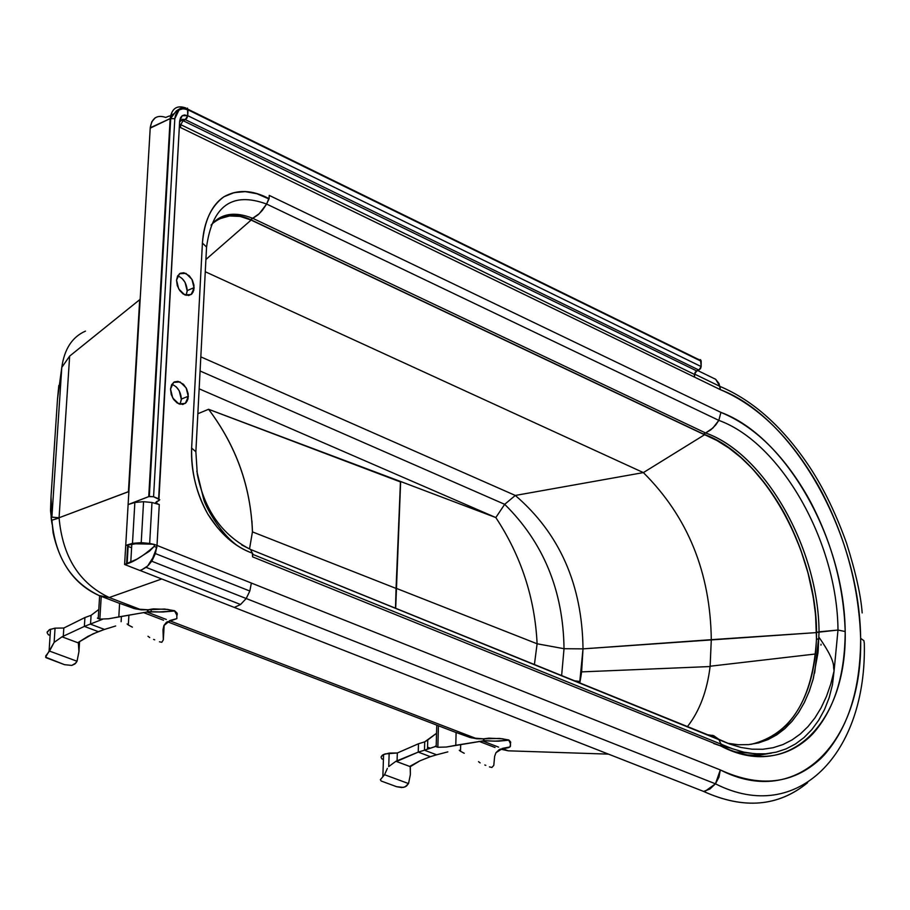 <?xml version="1.0" encoding="UTF-8"?>
<svg xmlns="http://www.w3.org/2000/svg" width="910" height="910" viewBox="0 0 910 910"><rect width="100%" height="100%" fill="white"/><g stroke="black" fill="none" stroke-linecap="round" stroke-linejoin="round"><path stroke-width="1.36" d="M252.514 531.906L251.922 520.941M252.434 531.884L249.624 548.389L252.434 531.884L396.066 588.417L395.486 608.21L396.066 588.417L252.434 531.884C250.773 486.782 236.145 445.911 208.572 409.284C236.213 445.889 250.83 486.759 252.434 531.884M51.927 523.159L51.142 517.881L51.04 496.485L51.881 517.13L59.07 517.756L69.649 356.106L140.163 299.322L128.594 496.564L128.89 491.491L59.07 517.756C62.574 556.738 79.295 583.333 109.234 597.529L99.065 595.515C75.189 584.834 59.867 563.904 53.098 532.737L51.893 520.213C55.157 556.863 70.889 581.956 99.065 595.515L109.234 597.529C79.386 583.39 62.665 556.886 59.082 517.995L51.881 517.13L51.04 496.485L50.528 510.567L52.052 523.807M109.234 597.529L161.73 578.976L109.234 597.529L141.346 609.859L109.234 597.529M51.04 496.485L57.523 398.864L51.04 496.485M51.881 517.13L61.789 367.424L57.523 398.864L61.789 367.424L51.881 517.13M69.649 356.106L61.789 367.424L69.649 356.106L59.07 517.756L128.424 491.753L139.696 299.686L69.649 356.106M197.845 413.743L208.572 409.284L197.845 413.743M215.295 221.357L219.742 218.741L229.502 215.954L240.138 216.409L251.126 220.072L205.91 259.498L251.126 220.072C236.1 213.315 223.166 214.544 212.326 223.758M208.572 409.284L400.445 481.936L396.066 588.417L400.65 481.515L395.691 608.289L396.271 588.338L537.105 643.779L534.409 664.528L537.105 643.779L396.271 588.338L400.65 481.515L208.572 409.284M85.46 331.115C72.243 336.927 64.348 349.03 61.789 367.424M58.831 385.419L57.523 398.864L60.083 380.027M146.885 611.986L166.348 619.471L146.885 611.986M169.465 620.665L476.908 738.795L169.465 620.665M482.448 740.922L498.635 747.144L482.448 740.922M502.07 748.452L508.224 750.818L608.471 754.128L508.224 750.818L500.25 749.078L508.224 750.818L502.07 748.452M720.936 745.961L730.673 748.111M251.126 220.072L716.853 440.486L729.024 448.118L740.911 457.559L752.365 468.673L766.698 485.826L779.688 505.289L791.063 526.628L800.572 549.356L808.012 572.981L813.221 596.994L815.576 614.944L816.486 639.241L816.577 632.587L711.29 639.673L710.107 666.541C707.093 691.077 699.54 711.085 687.471 726.567C699.597 711.017 707.15 690.895 710.141 666.222L711.29 639.673L583.014 648.864L816.577 632.587C816.213 550.243 763.262 455.876 704.533 434.764L251.126 220.072M495.825 517.562L400.65 481.515L495.825 517.562C521.146 555.999 534.909 598.075 537.105 643.779L564.029 648.716L561.629 675.561L564.029 648.716L583.014 648.864L579.67 682.875L581.615 671.887L583.014 648.864C582.207 584.698 559.639 533.556 515.31 495.45L504.686 504.322L495.825 517.562L199.154 388.82L495.825 517.562L504.686 504.322L200.086 370.996L504.686 504.322C543.475 542.599 563.256 590.726 564.029 648.716L537.105 643.779C534.909 598.075 521.146 555.999 495.825 517.562M200.826 356.868L515.31 495.45L200.826 356.868M643.37 472.597L515.31 495.45L643.37 472.597L704.533 434.764L643.37 472.597C687.767 516.8 710.414 572.492 711.29 639.673C710.414 572.492 687.767 516.8 643.37 472.597L205.273 271.737L643.37 472.597M581.376 673.787L579.829 682.932M99.065 595.515L119.608 603.398L99.065 595.515M143.37 612.521L163.538 620.256L143.37 612.521M167.269 621.689L456.103 732.55L167.269 621.689M495.04 747.497L478.99 741.332M719.901 745.654L713.702 743.55M504.686 504.322L515.31 495.45C559.639 533.556 582.207 584.698 583.014 648.864L564.029 648.716C563.256 590.726 543.475 542.599 504.686 504.322M427.495 749.112L435.64 746.428L424.481 750.215L424.72 741.855L418.486 743.754L418.247 752.104L430.385 756.676L419.92 760.828L410.205 766.14L410.364 774.603L408.533 783.567L384.543 774.717L387.376 768.415L384.543 774.717L408.533 783.567L406.44 786.104L403.414 787.4L396.669 786.718L381.176 781.019L396.669 786.718L401.697 787.548L405.064 786.911L408.533 783.567L410.364 774.603L410.319 766.664L395.896 761.283L388.729 766.573L389.161 753.105L383.303 754.617L381.062 756.995L382.223 755.289L385.078 753.912L397.329 752.98L418.486 743.754L418.247 752.104L397.067 761.238L397.329 752.98L397.067 761.238L395.896 761.283L410.319 766.664L419.92 760.828L430.385 756.676L418.247 752.104L395.896 761.283L388.729 766.573L389.161 753.105L397.329 752.98L418.486 743.754L424.72 741.855L436.538 733.278L427.745 739.989L427.495 749.112L424.481 750.215L424.72 741.855L427.745 739.989M436.618 754.799L447.845 751.876L436.618 754.799L424.481 750.215L436.618 754.799L430.385 756.676L436.618 754.799M459.277 750.284L460.505 751.273L460.676 744.642L460.505 751.273L464.225 753.275M435.264 746.211L436.174 746.701L436.766 725.134L436.174 746.701L437.846 747.258L446.264 747.042L484.666 740.672L494.744 741.149L508.792 740.194L510.499 743.811L510.01 746.939L502.923 748.27L495.973 752.695L494.642 756.312L493.789 765.401L491.9 767.46L489.443 766.891L491.9 767.46L493.789 765.401L494.642 756.312L495.973 752.695L499.272 749.567L508.838 747.588L510.442 746.28L510.499 743.811L508.804 739.955L499.567 738.419L483.585 738.852L488.784 738.169L502.491 738.772L508.792 740.194L498.248 741.195L483.54 740.82L483.585 738.852L476.92 738.795L469.969 737.475L456.115 732.47L471.733 737.908L483.585 738.852L483.54 740.82L455.785 745.29L456.115 732.47L455.785 745.29L446.264 747.042L437.846 747.258L438.438 725.77L437.846 747.258L435.298 746.211M478.501 761.67L480.127 762.876M484.814 764.991L485.815 765.356M510.703 742.685L508.804 739.955L510.578 741.9M381.904 758.906L383.428 759.475L381.904 758.906M384.543 774.717L380.369 779.711L381.176 781.019L380.369 779.711L384.543 774.717M381.904 758.644L381.233 757.825M430.191 748.179L427.552 747.178M418.247 752.104L424.481 750.215L418.247 752.104M91.08 615.319L98.792 609.484L91.08 615.319L84.926 617.549L84.368 626.398L61.994 636.818L78.533 642.983L78.328 642.38L87.917 636.386L98.303 631.642L84.368 626.398L61.994 636.818L54.134 642.403L55.055 628.15L63.814 628.025L63.256 636.761L63.814 628.025L84.926 617.549L91.08 615.319L90.534 624.169L104.468 629.436L115.672 625.989L104.468 629.436L90.534 624.169L91.08 615.319M127.138 623.976L128.333 624.999L128.89 615.342L128.333 624.999L132.382 627.161M102.489 619.323L84.368 626.398L102.489 619.323M97.45 618.106L98.234 618.572L99.634 595.731L98.234 618.572L99.85 619.107L108.631 618.766L149.081 611.657L159.33 611.952L174.549 610.974L176.79 615.023L176.881 618.618L170.284 620.427L163.902 625.58L163.004 629.663L163.322 639.878L161.821 642.289L159.477 641.789L161.821 642.289L163.322 639.878L164.164 625.034L163.675 633.986L163.004 629.663L163.902 625.58L166.359 622.338L176.881 618.618L176.79 615.023L174.561 610.724L164.539 609.04L148.091 609.768L153.289 608.892L167.679 609.416L174.549 610.974L163.038 611.975L147.977 611.861L148.091 609.768L141.357 609.859L134.202 608.574L119.608 603.296L136.034 609.006L148.091 609.768L147.977 611.861L118.812 616.889L119.608 603.296L118.812 616.889L108.631 618.766L99.85 619.107L101.237 596.346L99.85 619.107L97.461 618.117M147.977 636.272L149.706 637.569M154.689 639.821L153.631 639.457M177.348 613.954L174.561 610.724L176.995 613.01L177.109 615.285M78.328 642.38L93.025 633.849L104.468 629.436L98.303 631.642L84.368 626.398L84.926 617.549L63.814 628.025L55.055 628.15L54.134 642.403L45.602 657.191L64.553 664.687L46.023 657.691L45.773 655.86L49.515 651.082L77.031 661.24L78.943 651.617L78.328 642.38M48.321 634.759L50.107 635.419L48.321 634.759M79.579 641.493L78.943 651.617L79.579 641.493M64.553 664.687L71.776 665.415L74.904 663.993L77.031 661.24L49.515 651.082L54.134 642.403L61.994 636.818L78.533 642.983L78.943 651.617L77.031 661.24L75.871 663.049L71.776 665.415L64.553 664.687M47.115 632.666L49.231 629.777L55.055 628.15L49.629 629.572L47.149 632.006M48.344 634.475L47.456 633.542M182.08 278.471L185.071 282.35L187.221 291.098L186.095 295.375L187.244 290.597C186.527 283.021 183.331 278.119 177.643 275.889M176.54 280.132L177.575 276.026L180.248 273.262L183.888 272.75L189.291 275.787L192.374 280.155L193.966 285.251L193.807 290.222L191.942 293.839L188.666 295.545L183.183 294.01L179.702 290.506L177.257 285.569L176.54 280.132L179.532 273.694L185.924 273.375L191.953 279.347L194.114 288.106L191.134 294.544L184.753 294.897L178.701 288.925L176.54 280.132M176.176 386.83L179.19 390.697L181.374 399.57L180.032 404.324L181.386 399.058C180.703 391.471 177.53 386.568 171.853 384.35M170.534 389.059L171.581 384.85L174.288 381.95L177.985 381.324L183.456 384.282L186.561 388.661L188.177 393.825L188.017 398.91L186.129 402.641L182.808 404.472L177.257 403.05L173.73 399.57L171.262 394.599L170.534 389.059L173.571 382.405L180.043 381.916L186.14 387.853L188.325 396.737L185.31 403.392L178.849 403.915L172.718 397.977L170.534 389.059M193.329 287.947L193.113 292.155L193.329 287.947M187.54 396.544L187.301 400.9L187.54 396.544M128.117 504.572L125.728 545.443L132.485 543.372L134.862 502.445L128.117 504.572L150.207 128.151L170.159 118.596C171.74 108.335 177.006 104.809 185.97 108.028L185.378 108.313L185.97 108.028C177.006 104.809 171.74 108.335 170.159 118.596L174.811 118.709C176.13 110.121 180.544 107.175 188.04 109.86L185.378 108.313L188.029 109.348L187.722 115.661L184.502 114.956L182.239 115.718L180.578 117.583L179.657 121.075L158.852 500.716L156.543 501.603L156.77 503.514L159.284 504.538L151.981 502.502L143.564 501.694L134.862 502.445L132.485 543.372L141.221 542.644L143.564 501.694L141.221 542.644L149.672 543.441L151.981 502.502L149.672 543.441L154.302 544.453L141.425 542.826L125.728 545.443L128.117 504.572L149.263 496.428L153.574 496.735L158.624 498.794L179.657 121.075L182.239 115.718L187.722 115.661L186.96 118.027L185.333 119.631L187.722 115.661L188.04 109.86L183.308 108.677L179.042 109.939L174.811 118.709L153.574 496.735L174.811 118.709L170.159 118.596L148.739 496.598L170.159 118.596L150.23 127.775L128.117 504.572L148.739 496.598L153.574 496.735L159.739 499.783L155.655 502.525L156.77 503.514L156.884 501.478L156.77 503.514L159.284 504.538L157.009 545.443L159.284 504.538L151.981 502.502L143.564 501.694L134.862 502.445L128.117 504.572M155.087 544.76L157.009 545.443L154.302 544.453L154.188 546.409L156.793 547.445L156.907 545.488L154.78 554.793L147.67 565.975L152.129 560.56L155.394 553.576L157.009 545.443L155.394 553.576L151.72 561.208L148.341 565.326L151.504 561.345L156.793 547.445L154.188 546.409L149.411 551.244L137.023 559.104L124.602 564.484C132.519 562.71 142.381 556.692 154.188 546.409L154.302 544.453L155.087 544.76M139.935 570.49L142.495 569.444L139.935 570.49L124.602 564.484L125.728 545.443L124.602 564.484L139.935 570.49M128.901 546.705L131.609 547.774L128.901 546.705M147.67 565.975L141.698 569.853L146.055 567.351L240.558 604.513L146.055 567.351L147.67 565.975M127.093 544.976L131.836 543.714L153.13 544.191L141.221 542.644L132.485 543.372L127.093 544.976M252.48 554.258L252.57 556.852L720.925 746.075C788.799 781.849 847.108 723.029 845.185 631.517L837.996 630.05L816.588 632.416L816.475 639.309C812.857 699.471 791.029 734.484 751.012 744.357L761.26 741.695L770.827 737.339L779.574 731.435L786.877 724.724C806.34 703.1 816.236 672.331 816.588 632.416C815.394 591.944 805.043 552.973 785.535 515.526L782.27 509.611C760.043 471.414 733.733 446.23 703.362 434.036L250.637 219.651C238.795 214.077 227.75 213.964 217.513 219.333C226.681 213.964 237.715 214.066 250.637 219.651L259.27 213.679L266.619 204.056C232.221 191.43 212.201 205.762 206.559 247.054L195.866 451.747L206.559 247.054L202.418 243.072L191.623 448.073L195.866 451.747L197.299 474.212C204.477 510.191 222.256 535.285 250.614 549.481L252.286 553.166L250.614 549.481C222.256 535.285 204.477 510.191 197.299 474.201L195.866 451.747L191.623 448.073C191.202 472.438 196.594 494.437 207.81 514.07C220.391 534.147 235.36 547.228 252.73 553.314L252.57 556.852L252.354 553.451M140.038 570.468L234.336 607.436L240.558 604.513L246.2 598.518L151.72 561.208L246.2 598.518L249.829 591.034L155.394 553.576L249.829 591.034L251.365 583.048L157.009 545.443L251.365 583.048L249.829 591.034L246.2 598.518L715.453 783.817L720.322 769.928L251.365 583.048L720.322 769.928L718.957 777.151L715.453 783.817L246.2 598.518L240.558 604.513L234.336 607.436L703.635 791.438L709.868 789.038L715.453 783.817L705.386 791.086L703.635 791.438C743.823 809.593 778.471 806.669 807.602 782.702C778.243 806.692 743.584 809.604 703.635 791.438L140.038 570.468M712.655 735.314L718.775 739.261L720.777 743.697L718.775 739.261L729.831 744.107L740.945 747.451L751.979 749.18L762.751 749.271L773.102 747.724L782.907 744.585L792.041 739.932L800.39 733.926L807.989 726.612L814.928 717.899L821.093 707.832L826.394 696.548L830.739 684.172L834.083 670.897L837.996 630.05L845.185 631.517C844.969 675.641 834.208 709.709 812.914 733.722L809.536 737.123C785.046 759.338 755.505 762.33 720.925 746.075L720.777 743.709L720.925 746.075L252.57 556.852L252.73 553.314C235.371 547.103 220.402 534.022 207.81 514.07L217.24 527.356L228.342 538.913L217.74 527.948L207.81 514.07C196.15 492.663 190.759 470.663 191.623 448.073L202.418 243.072L206.559 247.054C212.201 205.762 232.221 191.43 266.619 204.056L269.087 198.687L256.938 193.739L268.712 198.858L266.619 204.056L262.296 210.415L258.224 214.646L252.878 218.366C234.837 211.143 220.902 213.406 211.063 225.157C220.902 213.406 234.837 211.143 252.878 218.366L250.637 219.651L703.362 434.036L705.591 432.967L252.878 218.366L705.591 432.967L710.869 429.804L715.692 425.004L718.82 420.375L266.619 204.056L718.82 420.375L720.913 412.389L269.235 195.4L269.087 198.687C252.491 189.815 237.43 189.178 223.917 196.765L234.097 192.636L245.268 191.623L256.938 193.739L245.268 191.623L240.24 191.68L232.391 193.091L223.917 196.765C211.643 205.046 204.477 220.482 202.418 243.072C203.897 221.721 211.063 206.286 223.917 196.765C237.43 189.291 252.491 189.94 269.087 198.687L269.235 195.4L720.913 412.389L718.82 420.375C780.962 442.76 837.268 541.837 837.996 630.05L834.083 670.897L830.739 684.172L826.394 696.537L821.093 707.832L814.928 717.899L807.989 726.612L800.39 733.926L792.041 739.932L782.907 744.573L773.113 747.724L762.751 749.271L751.979 749.18L740.956 747.451L729.831 744.107L250.614 549.481L241.742 544.988L250.614 549.481L718.775 739.261L713.759 735.701L707.639 734.745M169.431 115.957L165.734 117.435C157.066 114.501 151.902 117.947 150.23 127.775L151.777 121.815L155.292 117.697M180.237 121.439L182.364 119.301L185.333 119.631L182.364 119.301L180.237 121.439M183.103 120.689L185.333 119.631L183.103 120.689L180.988 120.211L183.103 120.689L180.726 124.647L183.103 120.689L186.96 118.027L187.722 115.661L187.505 108.119L187.722 115.661L185.333 119.631L183.103 120.689L180.726 124.647L180.555 127.559L720.333 389.639L719.014 383.531L715.647 379.277L697.686 370.529L715.647 379.277L713.508 378.23L715.647 379.277L719.946 386.386L720.333 389.639C793.838 417.383 859.643 534.216 860.644 638.365C863.089 741.9 797.695 809.741 720.322 769.928C759.691 787.958 793.167 784.17 820.752 758.565L824.312 754.913C848.438 727.374 860.541 688.529 860.644 638.365L863.897 640.674L864.307 643.279C866.991 753.036 797.842 825.666 715.453 783.817C797.842 825.666 866.991 753.036 864.307 643.279L863.897 640.674L860.644 638.365C859.029 587.633 846.038 538.788 821.673 491.844L818.101 485.303C790.688 437.551 758.087 405.655 720.333 389.639L180.555 127.559L180.726 124.647L179.793 124.397L180.726 124.647L183.103 120.689L696.673 370.905L183.103 120.689M172.866 115.411L170.557 115.65M170.614 115.388L174.049 113.739L170.614 115.388M172.604 115.763L171.922 115.445L172.604 115.763M818.556 638.809L814.666 673.07M720.8 743.845L721.63 744.141M745.836 754.925L758.974 755.198L771.498 753.105M819.045 631.813L818.124 651.458L813.335 678.462L809.422 690.827L804.531 702.167L798.741 712.314L792.155 721.164L784.886 728.626L776.913 734.745L768.154 739.534L758.712 742.856L748.691 744.607L738.237 744.733L727.511 743.22L738.158 744.733L748.543 744.619L758.496 742.913L767.892 739.648L776.605 734.939L784.557 728.91L791.791 721.584L798.377 712.871L804.167 702.873L809.092 691.691L813.062 679.486L817.988 652.8L819.045 631.813L837.996 630.05C837.268 541.837 780.962 442.76 718.82 420.375L712.883 428.053L705.591 432.967C764.775 453.862 818.488 547.979 819.045 631.813C818.602 548.673 764.844 453.612 705.591 432.967L703.362 434.036C762.512 454.613 816.168 549.458 816.588 632.416L819.045 631.813M720.936 745.665L728.956 747.44M820.979 645.144L821.025 644.2M720.913 744.994L726.942 746.598M845.185 631.517C844.389 539.448 785.785 436.061 720.913 412.389C754.254 426.153 783.101 454.113 807.454 496.257L810.844 502.434C832.343 543.805 843.786 586.836 845.185 631.517M170.398 116.423L171.66 117.037M700.529 359.609L701.166 366.582L700.507 368.709L695.081 372.27L694.41 377.058L180.555 127.559L180.726 124.647L180.555 127.559L694.41 377.058L694.421 374.397L180.726 124.647L694.421 374.397L696.673 370.905L698.914 370.074L185.333 119.631L698.914 370.074L701.166 366.582L187.722 115.661L701.166 366.582L701.178 361.247L188.04 109.86L701.178 361.247L698.937 359.416M51.893 520.213L59.082 517.995M52.063 524.08L51.369 519.667M710.107 666.541L581.615 671.887M815.462 653.994L710.141 666.222M579.966 681.476L574.665 680.839M483.983 738.761L483.938 740.751M383.588 754.481L382.86 776.651M121.121 621.689L121.417 616.593M147.579 609.837L147.465 611.918M151.253 609.131L151.128 611.52M50.516 629.185L49.049 651.674M187.244 290.597L194.126 287.606M181.386 399.058L188.336 396.214M127.696 544.828L126.581 563.972M128.23 544.715L127.116 563.79M131.836 543.714L130.778 562.062M238.386 546.353C219.151 533.089 204.67 504.481 203.658 499.169L196.799 471.107M701.132 360.713L188.029 109.28L182.956 108.017L180.339 108.392L176.278 110.952L170.727 118.391L149.331 496.416M694.444 373.999L719.946 386.397C753.446 400.571 783.373 427.495 809.729 467.137C823.743 488.454 836.017 513.797 846.55 543.156C855.696 572.219 860.905 595.47 862.168 612.931M252.684 554.349L732.277 748.714L743.686 752.081L754.89 753.776L765.765 753.798L776.219 752.149L786.149 748.862L795.454 743.982L804.03 737.544L811.8 729.627L818.647 720.288L824.483 709.629L829.146 697.754L832.457 684.764L834.083 670.897L833.583 667.678C834.072 662.036 829.203 651.901 818.977 637.25M734.552 751.831L758.769 753.969M818.932 638.718L816.475 639.309"/></g></svg>
